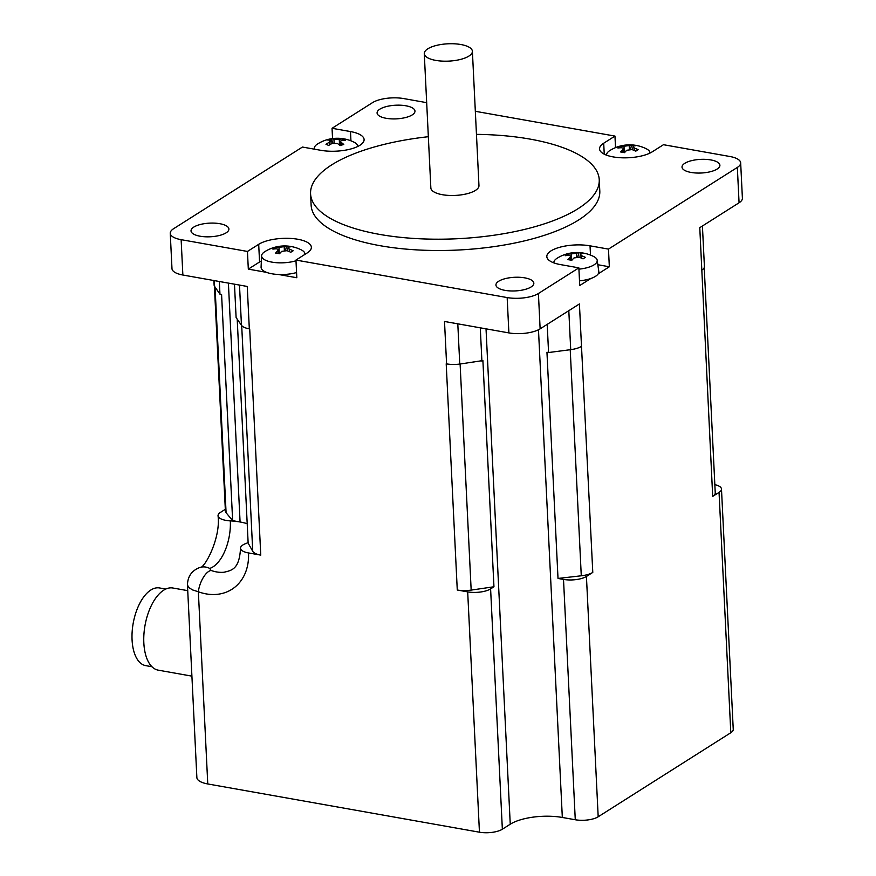 <?xml version="1.0" encoding="UTF-8"?>
<svg xmlns="http://www.w3.org/2000/svg" width="876" height="876" viewBox="0 0 876 876"><rect width="100%" height="100%" fill="white"/><g stroke="black" fill="none" stroke-linecap="round" stroke-linejoin="round"><path stroke-width="1.31" d="M704.227 267.629L715.243 492.925A17.443 6.285 177.2 0 1 712.692 496.418L699.782 227.672L739.07 202.772A22.754 8.191 -2.8 0 0 742.399 198.217L740.669 162.87A22.754 8.191 177.2 0 1 737.34 167.425L608.47 249.102L609.335 266.775L597.826 264.727M475.329 111.296L614.963 136.087L603.706 143.215A28.448 10.238 177.2 0 0 599.556 148.92A28.448 10.238 177.2 0 0 620.526 157.735A28.448 10.238 177.2 0 0 652.226 151.833L663.471 144.704L729.774 156.476A22.754 8.191 177.2 0 1 740.669 162.87M493.954 586.767L471.168 590.096A17.443 6.285 177.2 0 1 457.272 590.019L467.685 591.869A16.688 6.012 177.2 0 0 490.604 588.891L493.954 586.767L482.895 360.562L459.758 364.066A17.443 6.285 -2.8 0 1 446.585 363.89L446.202 363.814A17.443 6.285 -2.8 0 0 446.585 363.879L444.504 321.47L508.89 332.902A22.754 8.191 -2.8 0 0 540.131 328.85L579.419 303.95L581.5 346.359A17.443 6.285 -2.8 0 1 570.714 349.655L548.573 352.535L547.193 324.372M609.335 266.775L598.231 273.816A22.754 8.191 177.2 0 1 590.829 278.502L579.726 285.532L578.861 267.859L538.411 293.504A22.754 8.191 177.2 0 1 507.16 297.566L295.957 260.062L296.822 277.736L278.623 274.495A22.754 8.191 177.2 0 1 266.501 272.348L248.313 269.118L247.448 251.445L181.135 239.674A22.754 8.191 177.2 0 1 170.251 233.279A22.754 8.191 177.2 0 1 173.579 228.724L302.45 147.048L320.89 150.322A28.448 10.238 177.2 0 0 349.809 149.238A28.448 10.238 177.2 0 0 364.098 139.547A28.448 10.238 177.2 0 0 350.488 131.564L350.937 140.828M170.251 233.279L171.981 268.625A22.754 8.191 -2.8 0 0 182.865 275.02L247.251 286.452L249.321 328.861A17.443 6.285 -2.8 0 0 249.704 328.927L249.321 328.861A17.443 6.285 -2.8 0 1 241.458 325.303L236.104 317.539L234.472 284.174M332.551 138.572L332.048 128.29L372.508 102.645A22.754 8.191 177.2 0 1 403.759 98.583L426.678 102.656M476.456 134.357A144.507 52.023 177.2 0 1 599.239 179.7A144.507 52.023 177.2 0 1 526.662 228.899A144.507 52.023 177.2 0 1 379.713 234.418A144.507 52.023 177.2 0 1 310.575 193.826A144.507 52.023 177.2 0 1 428.342 136.711M472.394 51.279L478.964 185.592A24.09 8.672 177.2 0 1 466.864 193.782A24.09 8.672 177.2 0 1 442.369 194.702A24.09 8.672 177.2 0 1 430.85 187.946L424.28 53.633A24.09 8.672 177.2 0 1 447.91 43.8A24.09 8.672 177.2 0 1 472.394 51.279A24.09 8.672 177.2 0 1 460.294 59.48A24.09 8.672 177.2 0 1 435.81 60.4A24.09 8.672 177.2 0 1 424.28 53.633M599.239 179.7L599.797 191.012A144.507 52.023 177.2 0 1 527.221 240.21A144.507 52.023 177.2 0 1 380.272 245.729A144.507 52.023 177.2 0 1 311.122 205.137L310.575 193.826M684.791 163.319A18.965 6.822 177.2 0 1 705.925 159.377A18.965 6.822 177.2 0 1 719.897 165.257A18.965 6.822 177.2 0 1 710.381 171.718A18.965 6.822 177.2 0 1 691.087 172.441A18.965 6.822 177.2 0 1 682.021 167.119A18.965 6.822 177.2 0 1 684.791 163.319M386.163 118.293A18.965 6.822 177.2 0 1 377.085 112.971A18.965 6.822 177.2 0 1 395.689 105.219A18.965 6.822 177.2 0 1 414.972 111.11A18.965 6.822 177.2 0 1 405.446 117.57A18.965 6.822 177.2 0 1 386.163 118.293M524.757 277.856A18.965 6.822 177.2 0 1 533.834 283.178A18.965 6.822 177.2 0 1 524.308 289.638A18.965 6.822 177.2 0 1 505.025 290.361A18.965 6.822 177.2 0 1 495.947 285.039A18.965 6.822 177.2 0 1 505.474 278.579A18.965 6.822 177.2 0 1 524.757 277.856M226.128 232.83A18.965 6.822 177.2 0 1 200.089 236.213A18.965 6.822 177.2 0 1 191.023 230.892A18.965 6.822 177.2 0 1 209.627 223.139A18.965 6.822 177.2 0 1 228.899 229.03A18.965 6.822 177.2 0 1 226.128 232.83M332.048 128.29L350.488 131.564M247.448 251.445L258.694 244.316A28.448 10.238 177.2 0 1 290.394 238.414A28.448 10.238 177.2 0 1 311.363 247.229A28.448 10.238 177.2 0 1 307.213 252.934L295.957 260.062M578.861 267.859L560.432 264.585A28.448 10.238 177.2 0 1 546.821 256.602A28.448 10.238 177.2 0 1 561.1 246.912A28.448 10.238 177.2 0 1 590.03 245.827L608.47 249.102M261.355 260.971A28.448 10.238 -2.8 0 0 259.559 261.99L248.313 269.118M614.963 136.087L615.521 147.639M548.573 352.535L546.952 352.251L558.012 578.445L563.509 579.419L575.269 819.75A16.688 6.012 -2.8 0 0 598.188 816.782L730.803 732.73A16.688 6.012 -2.8 0 0 733.245 729.38L721.485 489.049A16.688 6.012 177.2 0 1 719.054 492.389L730.803 732.73M481.91 361.197L480.278 327.821M225.318 509.306L220.478 512.372A16.688 6.012 -2.8 0 0 218.036 515.712A16.688 6.012 -2.8 0 0 230.322 520.881A37.931 13.655 177.2 0 1 240.079 521.986L232.644 520.662L221.584 294.467L219.964 294.183L219.339 281.492M219.964 294.183L214.598 286.419L214.313 280.594M563.509 579.419A16.688 6.012 177.2 0 0 586.427 576.441L592.789 572.411L581.5 346.359M701.862 270.082A17.443 6.285 -2.8 0 0 704.413 266.589L702.421 225.997M213.897 280.528L214.116 285.072A17.443 6.285 -2.8 0 0 214.598 286.419M314.495 149.183A21.692 7.807 177.2 0 1 314.331 148.099A21.692 7.807 177.2 0 1 317.528 144.003A37.208 37.208 0 0 1 354.057 142.208A21.692 7.807 177.2 0 1 357.638 145.974A21.692 7.807 177.2 0 1 357.671 146.5M341.257 145.219L341.125 142.383A37.142 19.984 72.9 0 1 343.764 144.485A36.168 17.378 142.5 0 0 340.096 145.613A37.142 19.984 -107.1 0 0 337.457 143.5L332.157 143.434A37.142 28.317 114.2 0 0 328.653 145.46A36.168 10.348 -135.2 0 0 325.971 144.255A37.142 28.317 -65.8 0 1 329.475 142.219L329.606 144.858M342.33 140.39L342.845 139.076A36.168 23.356 109.2 0 1 345.527 140.28A37.142 28.317 114.2 0 0 341.936 140.434L340.425 141.145L340.578 145.449M340.326 145.525L340.556 144.945M339.538 145.12L339.253 139.218A37.142 28.317 -65.8 0 1 342.845 139.076M331.161 143.949L331.008 140.806L330.285 140.28A37.142 19.984 -107.1 0 0 327.733 140.05A36.168 30.386 -115.7 0 1 331.402 138.923L332.902 143.127M330.285 140.28L329.475 142.219M331.402 138.923A37.142 19.984 72.9 0 1 333.953 139.153L334.139 142.865M339.253 139.218L333.953 139.153M341.125 142.383L340.381 141.397M266.501 272.348A22.754 8.191 177.2 0 1 261.081 267.125L261.596 255.781A21.692 7.807 177.2 0 1 264.782 251.686A37.208 37.208 0 0 1 301.322 249.901A21.692 7.807 177.2 0 1 304.903 253.657A21.692 7.807 177.2 0 1 304.914 254.379M296.57 272.546A22.754 8.191 177.2 0 1 278.623 274.495M295.989 260.774A21.692 7.807 177.2 0 1 276.159 262.669A21.692 7.807 177.2 0 1 261.596 255.781M289.452 251.675L289.332 249.178A37.142 29.258 57.6 0 1 293.131 250.788A36.168 9.154 128.1 0 0 290.755 252.288A37.142 29.258 -122.4 0 0 286.956 250.678L281.754 251.357A37.142 18.571 100.1 0 0 279.51 253.744A36.168 18.177 -150.3 0 0 275.622 253.054A37.142 18.571 -79.9 0 1 277.867 250.667L278.01 253.438M285.565 250.383L286.518 246.156A36.168 31.186 110.8 0 1 290.405 246.846A37.142 18.571 100.1 0 0 288.073 247.35L289.332 249.178M278.601 253.558L278.305 249.375L276.608 248.839A37.142 29.258 -122.4 0 0 272.907 249.112A36.168 22.174 -115 0 1 275.272 247.612A37.142 29.258 57.6 0 1 278.984 247.339L279.291 253.701M275.272 247.612L275.929 248.85M284.371 250.372L284.185 246.671A37.142 18.571 -79.9 0 1 286.518 246.156M284.185 246.671L278.984 247.339M278.415 249.682L277.867 250.667M287.656 250.93L288.073 247.35M606.63 155.205A21.692 7.807 177.2 0 1 606.608 154.68A21.692 7.807 177.2 0 1 609.805 150.584A37.208 37.208 0 0 1 646.346 148.8A21.692 7.807 177.2 0 1 649.926 152.566A21.692 7.807 177.2 0 1 649.948 153.092M634.465 150.573L634.344 148.088A37.142 29.258 57.6 0 1 638.144 149.686A36.168 9.154 128.1 0 0 635.779 151.187A37.142 29.258 -122.4 0 0 631.979 149.588L626.767 150.256A37.142 18.571 100.1 0 0 624.522 152.654A36.168 18.177 -150.3 0 0 620.646 151.964A37.142 18.571 -79.9 0 1 622.891 149.566L623.022 152.347M630.578 149.281L631.541 145.055A36.168 31.186 110.8 0 1 635.418 145.744A37.142 18.571 100.1 0 0 633.085 146.259L634.344 148.088M623.624 152.457L623.329 148.274L621.632 147.748A37.142 29.258 -122.4 0 0 617.919 148.022A36.168 22.174 -115 0 1 620.285 146.522A37.142 29.258 57.6 0 1 623.997 146.248L624.303 152.599M620.285 146.522L620.942 147.759M629.384 149.27L629.209 145.569A37.142 18.571 -79.9 0 1 631.541 145.055M629.209 145.569L623.997 146.248M623.427 148.591L622.891 149.566M632.669 149.84L633.085 146.259M590.829 278.502A22.754 8.191 177.2 0 1 579.496 280.846M553.895 262.888A21.692 7.807 177.2 0 1 553.873 262.362A21.692 7.807 177.2 0 1 557.07 258.267A37.208 37.208 0 0 1 593.61 256.482A21.692 7.807 177.2 0 1 597.191 260.249L598.801 271.494A22.754 8.191 177.2 0 1 598.231 273.816M597.191 260.249A21.692 7.807 177.2 0 1 578.927 269.151M581.73 258.256L581.609 255.77A37.142 29.258 57.6 0 1 585.409 257.369A36.168 9.154 128.1 0 0 583.044 258.869A37.142 29.258 -122.4 0 0 579.244 257.27L574.032 257.938A37.142 18.571 100.1 0 0 571.787 260.336A36.168 18.177 -150.3 0 0 567.911 259.646A37.142 18.571 -79.9 0 1 570.156 257.259L570.287 260.03M577.842 256.964L578.806 252.737A36.168 31.186 110.8 0 1 582.682 253.427A37.142 18.571 100.1 0 0 580.35 253.941L581.609 255.77M570.889 260.139L570.594 255.956L568.896 255.431A37.142 29.258 -122.4 0 0 565.184 255.704A36.168 22.174 -115 0 1 567.549 254.204A37.142 29.258 57.6 0 1 571.262 253.93L571.568 260.281M567.549 254.204L568.206 255.442M576.649 256.953L576.463 253.252A37.142 18.571 -79.9 0 1 578.806 252.737M576.463 253.252L571.262 253.93M570.692 256.274L570.156 257.259M579.934 257.522L580.35 253.941M187.453 584.675L187.453 585.004C187.694 576.298 191.866 570.429 199.991 567.44A16.688 13.994 72.6 0 1 200.035 567.429A16.688 13.994 72.6 0 1 209.703 568.425L211.105 570.451A36.431 28.7 -122.4 0 0 216.525 571.918A36.431 28.7 -122.4 0 0 224.026 572.247C231.855 570.309 239.312 569.389 240.528 548.256A16.688 6.012 -2.8 0 0 248.51 552.942L260.763 555.121A17.443 6.285 177.2 0 1 252.737 551.311L248.149 543.12L237.199 319.127M230.322 520.881A36.431 18.21 -79.9 0 1 209.703 568.425M248.51 552.942A52.472 41.325 57.6 0 1 198.359 591.771A16.688 7.172 -69.9 0 1 211.105 570.451M187.453 585.004L196.87 777.559A22.754 8.191 -2.8 0 0 207.765 783.954L198.359 591.771L192.665 589.964L188.877 587.632L187.453 585.037M248.127 542.605A37.931 13.655 177.2 0 1 245.937 543.492A16.688 6.012 -2.8 0 0 240.528 548.256M714.838 484.636A16.688 6.012 177.2 0 1 721.485 489.049M712.692 496.418L719.054 492.389M207.765 783.954L479.446 832.2A16.688 6.012 -2.8 0 0 502.353 829.222L510.248 824.217A37.931 13.655 177.2 0 1 562.326 817.461L575.269 819.75M187.727 590.654L172.846 588.004A41.72 20.86 100.1 0 0 145.799 621.566A41.72 20.86 100.1 0 0 158.249 670.162L191.91 676.141M165.75 589.055L159.509 587.949A39.442 19.721 100.1 0 0 133.929 619.671A39.442 19.721 100.1 0 0 145.712 665.629L151.964 666.735M592.789 572.411A17.443 6.285 177.2 0 1 581.281 575.795L558.012 578.445M232.644 520.662L226.085 512.723A17.443 6.285 177.2 0 1 225.406 511.124L214.401 286.091M737.34 167.425L739.07 202.772M540.131 328.85L538.411 293.504M507.16 297.566L508.89 332.902M182.865 275.02L181.135 239.674M258.694 244.316L259.559 261.99M590.03 245.827L590.49 255.091M603.706 143.215L604.243 154.176M568.809 310.673L570.714 349.655M562.326 817.461L538.477 329.77M510.248 824.217L486.027 328.85M459.758 364.066L457.798 323.835M239.498 285.072L241.458 325.303M247.196 523.706A37.931 13.655 177.2 0 0 240.079 521.986L228.395 283.101M586.427 576.441L598.188 816.782M490.604 588.891L502.353 829.222M467.685 591.869L479.446 832.2M260.763 555.121L249.704 328.927M241.699 325.62L252.737 551.311M446.202 363.814L457.272 590.019M471.168 590.096L460.108 364.022M570.221 349.721L581.281 575.795M226.085 512.723L215.047 287.065M314.331 148.099L314.276 149.15M304.903 253.657L305.001 254.325M200.035 567.429C204.163 569.028 220.949 538.422 218.036 515.712"/></g></svg>
